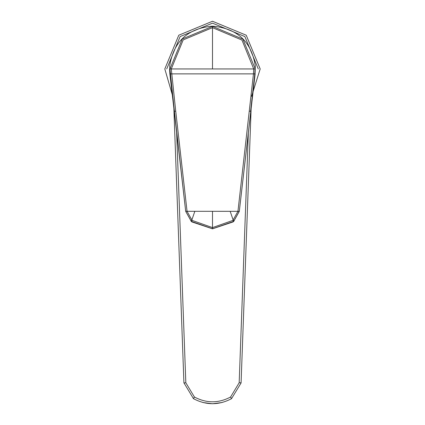 <?xml version="1.0" encoding="UTF-8"?>
<svg xmlns="http://www.w3.org/2000/svg" width="425" height="425" viewBox="0 0 425 425"><rect width="100%" height="100%" fill="white"/><g stroke="black" fill="none" stroke-linecap="round" stroke-linejoin="round"><path stroke-width="0.64" d="M170 75.06L169.697 65.875C173.618 41.517 187.887 28.278 212.5 26.164C237.134 28.3 251.398 41.538 255.303 65.875L255 75.06L255.255 68.946L242.898 39.164L212.5 26.392L182.277 38.994L169.947 68.946L174.409 111.292L169.883 74.099L174.223 111.313M169.904 74.279L169.984 74.943M255.096 74.279L255.149 73.801M250.777 111.313L239.307 211.331L255.112 74.109L239.307 211.331L233.697 221.436L233.033 221.935L212.5 228.82L191.962 221.946L191.314 221.425L185.693 211.331L174.223 111.297L185.693 211.331L174.409 111.292L175.727 111.137L187.048 211.305L185.768 211.321L187.032 211.177M169.58 68.946L169.851 73.801M169.745 68.946L171.28 68.946L175.727 111.137M239.217 211.459L237.952 211.305L232.884 220.394L212.5 227.603L212.5 228.756L233.654 221.383L239.232 211.321L187.048 211.305L192.116 220.394L191.303 221.436L185.693 211.331M212.5 228.756L191.346 221.383L185.783 211.459M212.5 68.946L171.28 68.946L183.191 39.902L212.5 27.646L241.974 40.072L253.72 68.946L212.5 68.946L212.5 26.392M170.207 73.876L254.793 73.876L255.053 68.946L253.72 68.946L253.47 73.759L237.968 211.177M254.793 73.876L250.591 111.292L249.273 111.137M192.116 220.394L212.5 227.603L212.5 211.305M172.231 94.499L164.804 68.946L178.776 35.217L212.5 21.25L246.224 35.217L260.196 68.946L251.589 96.273M193.333 398.586L193.471 398.666C206.157 405.376 218.843 405.376 231.529 398.666L231.667 398.586M241.071 382.983L231.529 398.666L230.578 397.014L239.174 382.76L241.081 382.829L251.148 108.184M183.929 382.983L185.826 382.76L194.422 397.014C206.476 403.389 218.524 403.389 230.578 397.014M173.852 108.184L183.919 382.829L193.471 398.666L194.422 397.014M202.959 402.539L212.5 403.75L222.041 402.539M239.307 211.331L233.697 221.436L232.884 220.394M230.159 211.305L233.203 220.134L234.005 221.096M194.841 211.305L191.797 220.134L190.995 221.096M166.717 68.946L180.126 36.566L212.5 23.157L244.874 36.566L258.283 68.946M248.349 132.547L239.174 382.76M176.651 132.547L185.826 382.76M233.697 221.436L212.5 228.836L191.303 221.436"/></g></svg>
